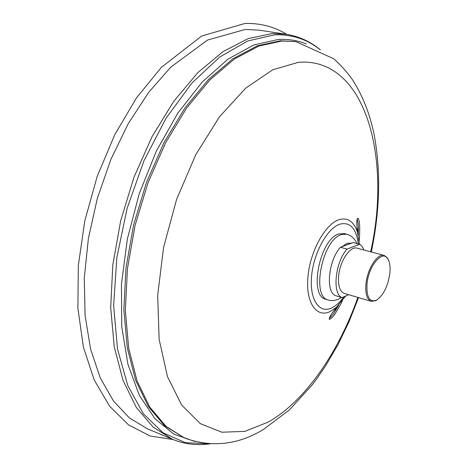 <?xml version="1.0" encoding="UTF-8"?>
<svg xmlns="http://www.w3.org/2000/svg" width="468" height="468" viewBox="0 0 468 468"><rect width="100%" height="100%" fill="white"/><g stroke="black" fill="none" stroke-linecap="round" stroke-linejoin="round"><path stroke-width="0.7" d="M356.879 243.518C354.802 238.727 351.439 235.626 346.782 234.222L344.284 233.573L338.931 233.912C319.708 238.844 308.412 296.32 325.863 299.28L328.337 300.023C331.461 301.076 335.059 300.702 339.119 298.906L341.617 297.449M348.59 294.676L342.079 297.589L335.544 295.647C325.354 292.207 328.413 260.161 340.429 247.291L353.194 242.547L360.138 244.518L362.454 246.952L363.952 250.017M340.429 247.291L347.075 249.075L359.757 244.278M345.407 245.443L348.327 244.354M342.079 297.589C331.97 294.173 335.106 262.021 347.075 249.075M344.331 293.424C339.821 291.593 337.919 285.772 338.627 275.956C339.879 261.074 350.193 245.729 357.014 248.169L384.152 255.399C377.577 253.012 367.38 268.679 365.976 283.76C365.163 293.699 366.924 299.567 371.27 301.351L344.331 293.424M377.383 299.643L375.722 300.708L371.27 301.351M388.487 260.038L387.621 258.266L384.152 255.399M376.453 300.193C383.292 295.501 387.75 286.662 389.821 273.675C390.505 267.322 389.891 262.46 387.978 259.085C382.877 249.099 368.667 265.397 367.035 283.778C366.339 297.092 369.474 302.562 376.453 300.193L375.722 300.708M334.38 312.285L336.41 307.283M357.458 232.216L358.324 226.886M172.399 439.259L147.151 428.659L129.361 417.901L113.478 401.006L100.287 377.969L90.593 349.186L85.088 315.485L84.275 278.056L88.388 238.411L97.362 198.297L110.84 159.506L128.179 123.768L148.508 92.576L170.832 67.064L207.57 40.026L245.355 29.437L258.863 30.145L285.948 34.217L272.306 33.556L248.297 38.557L223.137 51.533L197.882 72.581L173.757 101.293L152.047 136.674L134.006 177.15L120.68 220.697L112.8 265.005L110.682 307.733L114.245 346.759L123.02 380.361L136.258 407.341L153.042 427.038L172.399 439.259C184.556 444.202 197.057 445.723 209.892 443.828M319.878 49.55C306.944 39.148 291.81 34.252 274.476 34.854L247.73 40.973L219.703 57.037L191.903 83.058L166.046 118.217L143.922 160.811L127.126 208.307L116.836 257.611L113.642 305.481L117.497 348.917L127.764 385.544L143.383 413.776L163.075 432.847L185.48 442.699L209.354 443.799M194.863 441.5L173.868 434.111L154.996 418.749L139.324 395.343L127.922 364.315L121.738 326.705L121.452 284.193L127.349 238.996L139.242 193.682L156.447 150.901L177.875 113.057L202.182 82.07L227.91 59.196L253.679 45.004L278.273 39.452C288.311 38.932 297.654 40.441 306.3 43.98M184.667 438.077L164.613 425.728L148.42 406.633L135.673 380.408L127.249 347.701L123.868 309.681L125.968 268.018L133.637 224.769L146.554 182.21L164.016 142.582L185.024 107.868L208.377 79.613L232.824 58.81L257.189 45.882L280.449 40.763L295.811 41.605L281.9 40.985L258.664 46.121L234.322 59.067L209.886 79.893L186.539 108.184L165.537 142.933L148.063 182.602L135.135 225.207L127.454 268.497L125.336 310.196L128.694 348.239L137.089 380.964L149.813 407.195L165.982 426.295L184.667 438.077C211.747 447.841 238.072 444.928 263.636 429.331L289.487 409.822L312.068 385.012L316.795 378.729L325.822 365.508L338.218 344.214L349.151 321.469L358.523 297.601M357.862 297.408C338.598 352.094 305.622 400.69 268.398 422.013L244.992 431.367L221.873 432.221L200.286 423.628L181.66 405.036L167.474 376.6L159.132 339.335L157.669 295.296L163.578 247.432L176.611 199.333L195.776 154.697L219.486 116.801L245.799 88.054L272.75 69.785L298.572 62.273C366.128 57.143 391.663 158.705 370.644 251.802M359.471 244.202L357.388 231.988C353.796 221.428 347.706 217.316 339.13 219.638C325.377 223.815 310.161 251.164 307.938 276.775C305.51 302.463 316.397 318.187 329.958 311.612L336.235 307.447L345.788 295.928L336.235 307.447C330.794 314.531 328.542 318.544 329.49 319.498L332.415 317.222C334.105 315.748 337.451 310.255 342.447 300.743M358.283 243.892C356.271 228.355 350.146 221.768 339.908 224.137C327.401 228.045 313.63 252.895 311.583 276.161C309.354 299.491 319.164 313.911 331.519 307.991C335.813 305.973 339.943 302.234 343.904 296.77M346.782 234.222L341.447 234.567C322.271 239.528 310.933 297.081 328.337 300.023M351.644 243.126L347.034 243.331L342.026 246.694M329.408 318.152L330.414 315.853M356.786 221.774L357.119 219.287C357.675 220.785 358.675 223.271 358.266 235.316M329.396 318.158C330.759 316.889 332.052 316.713 338.715 305.054M173.137 439.563L150.129 435.995L128.56 424.909L109.576 406.16L94.208 379.987L83.386 347.01L77.899 308.33L78.308 265.561L84.819 220.791L97.204 176.354L114.8 134.632L136.597 97.742L161.337 67.38L201.661 36.024L244.951 23.447C260.424 23.078 274.353 26.705 286.732 34.34M285.948 34.217C298.9 36.317 310.366 41.512 320.352 49.801M295.811 41.605L333.672 58.746C340.686 64.97 346.923 71.914 352.392 79.583C362.63 95.566 369.86 113.806 374.078 134.304C380.958 171.153 380.034 210.378 371.311 251.977M359.208 240.938C360.652 221.475 358.611 218.562 357.891 218.182C356.593 218.503 356.423 223.101 357.388 231.988L359.459 244.202M345.472 245.419L347.256 244.618M387.978 259.085L387.621 258.266"/></g></svg>
